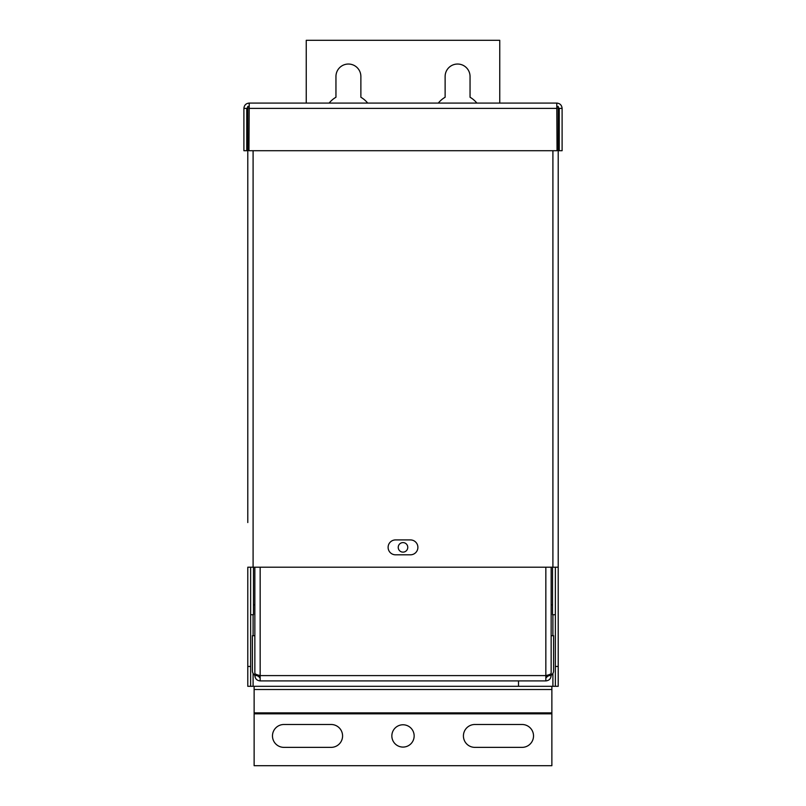 <?xml version="1.0" encoding="UTF-8"?>
<svg xmlns="http://www.w3.org/2000/svg" width="806" height="806" viewBox="0 0 806 806"><rect width="100%" height="100%" fill="white"/><g stroke="black" fill="none" stroke-linecap="round" stroke-linejoin="round"><path stroke-width="1.21" d="M247.785 522.55L247.785 106.382L247.785 522.55M250.636 614.726L253.487 614.726L253.487 567.212M558.215 522.55L558.215 106.382L558.215 567.212L247.785 567.212L247.785 666.461L250.636 666.461L250.636 686.309L247.785 686.309L247.785 666.461M555.364 614.726L552.513 614.726L552.513 567.212M395.555 554.81L410.445 554.81A7.445 7.445 0 0 0 417.891 547.365A7.445 7.445 0 0 0 410.445 539.919L395.555 539.919A7.445 7.445 0 0 0 388.109 547.365A7.445 7.445 0 0 0 395.555 554.81M555.364 686.309L555.364 666.461L558.215 666.461L558.215 686.309L253.094 686.309L253.094 673.443M555.364 567.212L555.364 666.461M558.215 666.461L558.215 106.382M250.636 666.461L250.636 567.212M250.636 686.309L253.094 686.309M518.52 680.909L518.52 686.309M246.747 150.712L243.896 150.712L243.896 108.387L246.747 108.387L246.747 150.712M249.215 105.929L246.747 108.387M562.104 108.387L559.253 108.387L559.253 150.712L562.104 150.712L562.104 108.387C561.782 105.163 560.019 103.39 556.785 103.077L557.037 150.712L248.963 150.712L249.215 103.077C245.981 103.39 244.218 105.163 243.896 108.387M559.253 108.387L556.785 105.929M249.215 103.077L556.785 103.077M254.132 686.309L254.132 765.7L551.868 765.7L551.868 686.309M522.097 724.493L474.855 724.493A11.435 11.435 0 0 0 463.42 735.928A11.435 11.435 0 0 0 474.855 747.364L522.097 747.364A11.435 11.435 0 0 0 533.522 735.928A11.435 11.435 0 0 0 522.097 724.493M391.847 735.928A11.153 11.153 0 0 0 403 747.081A11.153 11.153 0 0 0 414.153 735.928A11.153 11.153 0 0 0 403 724.775A11.153 11.153 0 0 0 391.847 735.928M283.903 747.364L331.145 747.364A11.435 11.435 0 0 0 342.58 735.928A11.435 11.435 0 0 0 331.145 724.493L283.903 724.493A11.435 11.435 0 0 0 272.478 735.928A11.435 11.435 0 0 0 283.903 747.364M551.153 675.287A5.31 5.31 0 0 0 553.601 670.814L553.601 635.712L551.153 635.712M551.153 567.212L551.153 673.383C550.841 674.118 549.067 674.854 545.843 675.599L545.843 680.909C549.067 680.586 550.841 678.823 551.153 675.599L548.302 675.599L548.302 674.914L548.292 675.791M254.847 635.712L252.399 635.712L252.399 670.814A5.31 5.31 0 0 0 254.847 675.287M254.847 641.213L254.847 675.599L257.698 675.599L257.698 674.914L257.708 675.791M257.759 676.123L260.157 676.123M545.843 676.123L548.241 676.123M407.765 547.365A4.765 4.765 0 0 0 403 542.599A4.765 4.765 0 0 0 398.235 547.365A4.765 4.765 0 0 0 403 552.13A4.765 4.765 0 0 0 407.765 547.365M260.157 567.212L260.157 675.599C256.933 674.854 255.159 674.118 254.847 673.383L254.847 567.212M257.698 675.599L260.157 678.058M254.847 675.599C255.159 678.823 256.933 680.586 260.157 680.909L260.157 675.599L545.843 675.599L545.843 567.212M551.153 675.599L551.153 641.213M545.843 678.058L548.302 675.599M545.843 680.909L260.157 680.909M329.14 103.077A24.815 24.815 0 0 1 335.951 97.254L335.951 76.499A12.463 12.463 0 0 1 348.414 64.037A12.463 12.463 0 0 1 360.876 76.499L360.876 97.254A24.815 24.815 0 0 1 367.687 103.077M438.313 103.077A24.815 24.815 0 0 1 445.124 97.254L445.124 76.499A12.463 12.463 0 0 1 457.586 64.037A12.463 12.463 0 0 1 470.049 76.499L470.049 97.254A24.815 24.815 0 0 1 476.86 103.077M306.24 103.077L306.24 40.3L499.76 40.3L499.76 103.077M253.094 635.712L253.094 614.726M552.906 614.726L552.906 635.712M552.906 673.443L552.906 686.309M552.906 567.212L552.906 150.712M253.094 150.712L253.094 567.212M557.037 108.387L248.963 108.387M551.868 713.834L254.132 713.834M551.868 712.877L254.132 712.877M551.868 689.503L254.132 689.503M254.847 604.802L253.487 604.802M551.153 604.802L552.513 604.802"/></g></svg>
